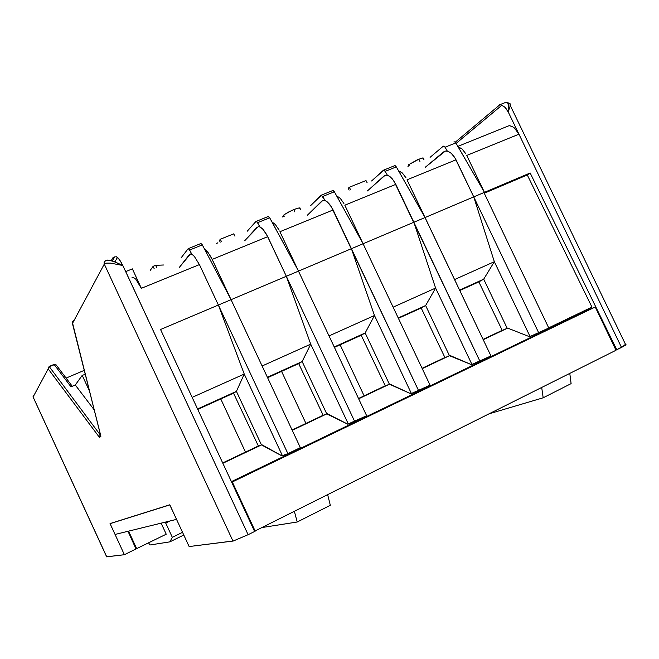 <?xml version="1.0" encoding="UTF-8"?>
<svg xmlns="http://www.w3.org/2000/svg" width="659" height="659" viewBox="0 0 659 659"><rect width="100%" height="100%" fill="white"/><g stroke="black" fill="none" stroke-linecap="round" stroke-linejoin="round"><path stroke-width="0.99" d="M258.254 226.581L259.811 226.803L257.595 222.676L269.737 217.783L298.494 271.121L286.352 276.269L298.494 271.121L271.961 221.902L275.388 224.562L279.152 230.148L275.388 224.554L271.961 221.902L269.737 217.783L257.595 222.676L256.063 221.375L247.216 231.218L256.038 221.383L257.051 221.852L259.811 226.803L263.196 229.497L266.673 234.62L286.352 276.269L267.727 236.688L212.173 259.366L300.38 447.667L231.062 299.688L286.352 276.269L310.76 344.155L262.125 366L310.76 344.155L302.176 361.527L326.782 413.91L323.215 415.409L298.684 363.595L323.215 415.409L327.202 413.72L292.25 430.311L327.202 413.72L347.894 424.207L348.273 423.918L310.76 344.155L348.273 423.918L366.643 415.763L354.715 421.505L286.352 276.269L310.76 344.155L302.176 361.527L326.782 413.91L347.894 424.207L354.715 421.505L286.352 276.269L231.062 299.688L204.512 249.143L231.062 299.688L218.368 305.059L199.422 264.572L218.368 305.059L160.582 329.533L254.596 531.451L160.582 329.533L218.368 305.059L244.225 374.04L192.189 397.418L244.225 374.04L282.382 455.633L287.909 453.672L300.38 447.667L287.909 453.672L218.368 305.059L244.225 374.04L236.449 391.347L261.475 444.907L258.435 446.151L233.525 393.168L258.435 446.151L261.862 444.734L222.841 463.252L261.862 444.734L282.027 455.913L282.382 455.633L244.225 374.04L236.449 391.347L261.475 444.907L282.027 455.913L287.909 453.672L218.368 305.059L231.062 299.688L211.119 257.257L207.569 251.812L204.512 249.143L208.285 252.718L212.173 259.366L267.727 236.688L262.9 229.167L260.206 226.984L258.254 226.581L244.654 240.799L257.043 227.256M323.223 200.352L324.936 200.501L322.721 196.473L334.36 191.785L363.093 243.764L351.453 248.698L363.093 243.764L336.576 195.797L340.217 198.285L343.924 203.45L340.217 198.285L336.576 195.797L334.36 191.785L322.721 196.473L321.098 195.245L310.669 205.6L321.444 195.188L324.936 200.501L327.301 201.868L329.764 204.438L333.133 209.99L279.927 231.713L366.643 415.763L279.927 231.713L333.133 209.99L351.453 248.698L298.494 271.121L351.453 248.698L374.501 315.521L329.039 335.942L374.501 315.521L365.193 332.943L389.403 384.189L385.342 385.927L361.181 335.233L385.342 385.927L389.831 383.999L358.653 398.794L389.831 383.999L411.002 393.827L411.405 393.53L374.501 315.521L411.405 393.53L430.105 385.202L418.671 390.705L351.453 248.698L374.501 315.521L365.193 332.943L389.403 384.189L411.002 393.827L418.671 390.705L331.255 206.555L326.691 201.407L324.673 200.418L322.786 200.476L307.251 215.353L321.831 201.094M385.523 175.203L387.377 175.269L385.169 171.348L396.339 166.851L425.014 217.536L413.852 222.264L425.014 217.536L398.547 170.763L402.377 173.095L406.018 177.856L402.212 172.938L398.547 170.763L396.339 166.851L385.169 171.348L383.456 170.195L371.585 181.003L383.843 170.121L384.914 170.945L387.377 175.269L389.889 176.538L392.443 179.001L395.828 184.396L344.822 205.221L430.105 385.202L344.822 205.221L395.828 184.396L413.852 222.264L363.093 243.764L413.852 222.264L435.64 288.057L393.126 307.16L435.64 288.057L425.656 305.512L449.479 355.679L444.982 357.631L421.183 308.008L444.982 357.631L449.932 355.473L422.238 368.62L449.932 355.473L471.523 364.699L471.943 364.394L435.64 288.057L471.943 364.394L490.922 355.918L479.958 361.198L413.852 222.264L435.64 288.057L425.656 305.512L449.479 355.679L471.523 364.699L479.958 361.198L393.81 180.83L389.247 176.11L387.097 175.212L385.045 175.343L367.368 190.912L383.975 176.002M106.288 260.223L108.611 260.116L112.73 261.079L122.854 265.495L119.337 259.3L116.363 256.746M131.981 277.744L133.217 277.241L135.795 279.161L141.364 288.271L199.422 264.572L194.421 256.475L192.189 254.473L190.451 253.954L179.446 267.299L189.43 254.555M217.882 242.726L216.523 243.566M283.683 215.106L284.169 216.3L283.683 215.106L287.868 212.338L294.013 209.463L299.202 207.89M284.433 214.496L292.349 210.155M293.749 209.578L294.944 211.951L293.774 209.562L298.156 208.063L300.232 208.178M283.675 216.251L282.39 217.017M418.786 159.206L419.956 161.48L418.819 159.198L408.72 164.692L417.485 159.75M420.088 158.704L422.921 157.921L423.21 158.539M408.605 165.969L407.896 166.323M408.44 165.574L408.72 164.692L409.214 165.813L408.72 164.692L408.44 165.574M106.676 556.797L124.378 554.672L110.045 523.584L169.783 504.794L189.125 546.542L233.385 540.965L248.122 534.696L122.854 265.495L110.473 263.089L106.239 263.172L104.254 264.135L106.717 263.106L110.473 263.089L122.854 265.495L114.369 261.639L107.895 260.058L106.363 260.198L104.641 261.401L104.023 262.743L104.254 264.135L104.171 262.158L105.555 260.775M106.651 556.888L33.09 397.064L33.074 395.804L33.897 394.963L33.016 395.96L33.164 397.229M34.227 394.865L33.98 395.334M445.319 151.068L447.304 151.068L445.097 147.237L455.822 142.921L484.423 192.379L483.937 192.585L548.79 328.05L529.605 336.741L531.385 335.884L529.605 336.741L507.644 328.083L483.187 339.69L507.644 328.083L502.273 330.439L478.821 281.846L483.731 279.169L507.183 328.297L483.731 279.169L494.324 261.697L483.731 279.169L459.578 290.125L483.731 279.169L478.821 281.846L502.273 330.439L507.644 328.083L529.605 336.741L530.042 336.436L494.324 261.697L454.553 279.564L494.324 261.697L473.714 196.909L483.937 192.585L548.79 328.05L538.749 332.886L473.714 196.909L494.324 261.697L530.042 336.436L538.749 332.886L473.714 196.909L484.423 192.379L458.03 146.735L462.033 148.918L465.864 153.761L462.198 149.066L458.03 146.735L455.822 142.921L445.097 147.237L443.309 146.15L430.113 157.377L443.375 146.117L444.809 146.8L447.304 151.068L451.275 153.275L454.957 157.913L473.714 196.909L455.987 159.849L407.048 179.825L490.922 355.918L425.014 217.536L473.714 196.909L425.014 217.536L407.048 179.825L455.987 159.849L453.516 155.738L450.945 152.987L447.947 151.24L445.319 151.068L425.17 167.419L443.622 151.924M300.109 208.829L300.199 208.104L299.614 207.873L300.545 209.686L299.614 207.873M348.306 188.243L349.097 190.089L348.306 188.243L349.361 187.247L350.407 189.553L349.361 187.247L348.306 188.243M424.009 159.84L423.07 157.921L418.819 159.198M48.173 368.842L48.214 367.318L49.367 366.733L48.338 367.64L48.173 368.842L48.214 367.318L49.367 366.733L48.247 367.804L48.173 368.842L33.107 396.965L106.717 556.888L33.107 396.965L48.173 368.842L99.089 436.884L48.173 368.842M106.634 556.847L124.378 554.672L136.026 548.98L124.378 554.672L110.045 523.584L169.783 504.794L189.125 546.542L233.204 541.006L248.122 534.696L125.68 271.557L132.344 268.888L141.364 288.271L199.422 264.572L194.421 256.475L192.304 254.547L190.451 253.954M100.679 435.508L72.49 323.429L104.254 264.135L232.94 541.047L104.254 264.135L72.49 323.429L72.416 321.856L73.577 320.661L72.531 321.592L72.325 322.877M54.063 364.443L55.933 364.765M56.18 365.012L54.046 364.435L49.137 366.511M500.741 104.789L504.835 107.087L508.18 111.824L508.608 105.201L508.04 103.068L506.969 102.137M510.148 103.793L510.017 106.659L508.18 111.824L505.428 107.681L501.878 105.176L456.119 143.431L501.878 105.176L499.629 104.814L506.211 102.194L507.619 102.483L508.682 106.371L508.18 111.824L518.921 134.156L466.745 155.45L484.423 192.379L530.165 173.004L616.783 349.838L530.165 173.004L484.423 192.379L466.745 155.45L518.921 134.156L621.495 347.482L615.951 350.118L626.034 344.706M624.946 344.863L623.801 345.217M455.822 142.921L454.842 141.883L453.919 141.924L454.883 141.899L455.822 142.921M139.996 285.504L132.344 268.888L125.68 271.557L121.207 262.266L117.533 257.232L114.921 261.845L117.533 257.232M200.781 243.616L201.959 244.341L204.512 249.143L202.297 244.917L189.611 250.025L188.252 248.608L181.06 257.933L188.144 248.665L189.306 249.497L191.827 254.267L189.611 250.025L202.297 244.917L202.049 244.489L200.921 243.517L188.375 248.6M268.114 216.564L269.737 217.783L268.279 216.457L256.285 221.317M332.63 190.649L333.47 190.69L334.36 191.785L332.82 190.533L321.345 195.179M394.519 165.788L395.416 165.796L396.339 166.851L394.725 165.664L383.736 170.113M100.901 436.217L99.229 437.658L100.901 436.217L72.333 323.034M99.245 436.11L99.089 436.884L100.292 435.006L49.367 366.733L53.997 364.468M72.284 386.322L56.139 364.962L54.293 364.658L71.048 386.849L71.666 386.611M509.638 103.397L510.288 104.344L510.132 106.124L508.18 111.824L518.921 134.156L514.44 128.027L512.2 126.47L509.234 125.655L457.84 146.413L509.234 125.655L512.578 126.676L516.046 129.658L518.921 134.156L621.495 347.482L625.828 345.019L510.255 105.432M112.359 260.972L114.6 256.944L115.259 256.779M112.804 257.908L111.289 260.659L112.804 257.908L114.007 257.175M71.048 386.849L75.25 385.045L94.229 409.939L75.25 385.045L71.048 386.849L54.293 364.658L49.367 366.733L100.292 435.006M408.259 165.162L408.646 166.043M100.778 435.953L72.358 322.053M509.292 103.43L507.685 102.557M571.131 383.629L569.821 373.389L571.131 383.629L543.148 397.772L489.217 413.803L543.148 397.772L571.131 383.629M541.69 387.492L543.148 397.772L541.69 387.492M294.4 511.491L297.234 522.035L262.611 527.431L297.234 522.035L330.291 505.329L327.663 494.81L330.291 505.329L297.234 522.035L294.4 511.491M166.266 534.21L161.158 523.164L166.266 534.21L136.677 548.659L128.587 531.138L136.677 548.659L166.266 534.21M164.256 522.406L165.747 523.048L172.345 537.299L169.816 541.887L149.89 544.993L148.621 542.827L149.89 544.993L169.816 541.887L183.787 535.026L169.816 541.887L172.345 537.299L182.527 532.307L172.345 537.299L165.747 523.048L169.948 521.014L165.747 523.048L164.256 522.406M176.521 519.399L169.808 504.909L110.094 523.658L115.07 534.449L176.521 519.399L169.833 504.901L110.094 523.658L115.07 534.449L176.521 519.399M110.638 523.394L110.094 523.658L110.638 523.394M233.525 393.168L197.766 409.396L233.525 393.168L236.449 391.347L197.568 408.984L236.449 391.347L233.525 393.168M298.684 363.595L267.603 377.698L302.176 361.527L267.414 377.294L302.176 361.527L298.684 363.595M361.181 335.233L334.426 347.375L365.193 332.943L334.237 346.98L365.193 332.943L361.181 335.233M421.183 308.008L398.423 318.338L425.656 305.512L398.234 317.951L425.656 305.512L421.183 308.008M585.694 310.059L585.925 310.537L585.694 310.059M530.165 173.004L527.249 174.989L591.922 307.061L527.249 174.989L484.241 193.219L527.249 174.989L530.165 173.004M478.821 281.846L459.76 290.504L478.821 281.846M163.514 265.009L155.615 265.297L153.11 266.302L150.293 270.355L153.11 266.302L154.19 268.781L153.11 266.302L155.615 265.297L156.817 267.719L155.615 265.297L163.514 265.009M219.406 240.329L220.328 239.225L233.673 233.846L234.892 236.194L233.673 233.846L220.328 239.225L221.399 241.647L220.328 239.225L219.406 240.329L220.155 242.141L219.406 240.329M365.967 180.558L349.361 187.247L365.967 180.558L367.17 182.79L365.967 180.558M281.599 371.346L305.949 423.432L281.599 371.346M364.106 395.837L340.143 344.781L364.106 395.837M220.74 398.967L245.494 452.115L220.74 398.967M254.596 531.451L248.122 534.696L254.596 531.451M128.044 531.278L136.026 548.98L128.044 531.278M548.7 327.869L591.922 307.061L548.7 327.869M499.431 105.094L455.262 142.196M85.25 374.304L82.235 375.358L89.402 390.787L82.235 375.358L75.25 385.045L82.235 375.358L85.25 374.304M135.927 548.774L136.677 548.659L135.927 548.774M323.149 415.269L292.102 429.998L323.149 415.269M385.276 385.787L358.512 398.489L385.276 385.787M444.916 357.491L422.098 368.315L444.916 357.491M502.207 330.307L483.055 339.401L502.207 330.307M585.398 310.2L586.222 310.727L595.234 307.012L616.008 350.234L254.506 531.253L616.008 350.234L595.234 307.012L586.222 310.727L231.416 481.663L586.222 310.727L585.398 310.2M231.647 482.174L232.273 481.968L255.181 531.154L232.273 481.968L595.234 307.012L231.647 482.174M258.369 446.003L222.693 462.931L258.369 446.003M66.089 378.134L84.261 370.391L66.089 378.134"/></g></svg>
